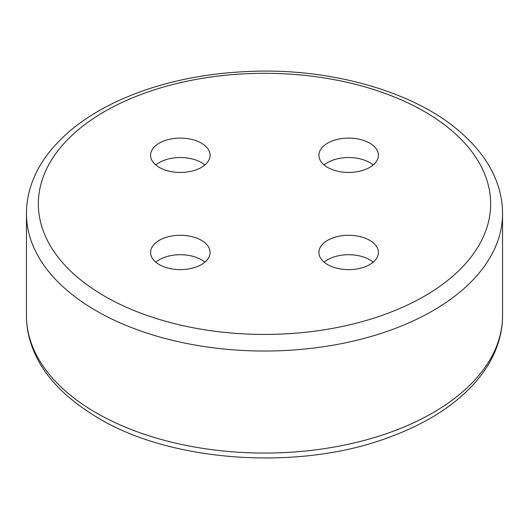 <?xml version="1.0" encoding="UTF-8"?>
<svg xmlns="http://www.w3.org/2000/svg" width="529" height="529" viewBox="0 0 529 529"><rect width="100%" height="100%" fill="white"/><g stroke="black" fill="none" stroke-linecap="round" stroke-linejoin="round"><path stroke-width="0.79" d="M159.295 167.422A29.756 17.179 0 0 0 191.723 171.145A29.756 17.179 0 0 0 210.092 155.275A29.756 17.179 0 0 0 180.336 138.095A29.756 17.179 0 0 0 150.58 155.275A29.756 17.179 0 0 0 159.295 167.422M327.623 167.422A29.756 17.179 0 0 0 360.051 171.145A29.756 17.179 0 0 0 378.42 155.275A29.756 17.179 0 0 0 348.664 138.095A29.756 17.179 0 0 0 318.908 155.275A29.756 17.179 0 0 0 327.623 167.422M159.295 264.606A29.756 17.179 0 0 0 191.723 268.329A29.756 17.179 0 0 0 210.092 252.459A29.756 17.179 0 0 0 180.336 235.279A29.756 17.179 0 0 0 150.58 252.459A29.756 17.179 0 0 0 159.295 264.606M327.623 264.606A29.756 17.179 0 0 0 360.051 268.329A29.756 17.179 0 0 0 378.42 252.459A29.756 17.179 0 0 0 348.664 235.279A29.756 17.179 0 0 0 318.908 252.459A29.756 17.179 0 0 0 327.623 264.606M204.875 164.995A29.756 17.179 0 0 0 155.797 164.995M373.203 164.995A29.756 17.179 0 0 0 324.125 164.995M204.875 262.172A29.756 17.179 0 0 0 155.797 262.172M373.203 262.172A29.756 17.179 0 0 0 324.125 262.172M96.172 412.812A238.05 137.434 0 0 0 355.6 442.601A238.05 137.434 0 0 0 502.55 315.628C502.57 327.801 500.004 339.902 494.853 351.937C487.857 368.389 475.829 383.909 458.775 398.489C440.141 414.207 416.7 427.22 388.458 437.523C299.447 471.094 171.912 462.353 98.639 418.26C66.112 398.932 44.581 376.747 34.048 351.706C28.963 339.75 26.43 327.722 26.45 315.628A238.05 137.434 0 0 0 96.172 412.812M502.55 213.584C502.57 201.41 500.004 189.303 494.853 177.275C487.857 160.816 475.829 145.303 458.775 130.723C414.796 92.701 334.421 68.71 254.184 71.25C200.207 72.956 152.669 83.88 111.566 104.021C95.961 111.811 82.365 120.559 70.774 130.26C53.455 144.946 41.249 160.598 34.173 177.215C29.002 189.263 26.43 201.384 26.45 213.584A238.05 137.434 0 0 0 96.172 310.768A238.05 137.434 0 0 0 355.6 340.557A238.05 137.434 0 0 0 502.55 213.584L502.55 315.628M104.59 296.187A226.148 130.564 0 0 0 482.944 237.66A226.148 130.564 0 0 0 205.966 77.75A226.148 130.564 0 0 0 104.59 296.187M26.45 213.584L26.45 315.628"/></g></svg>

